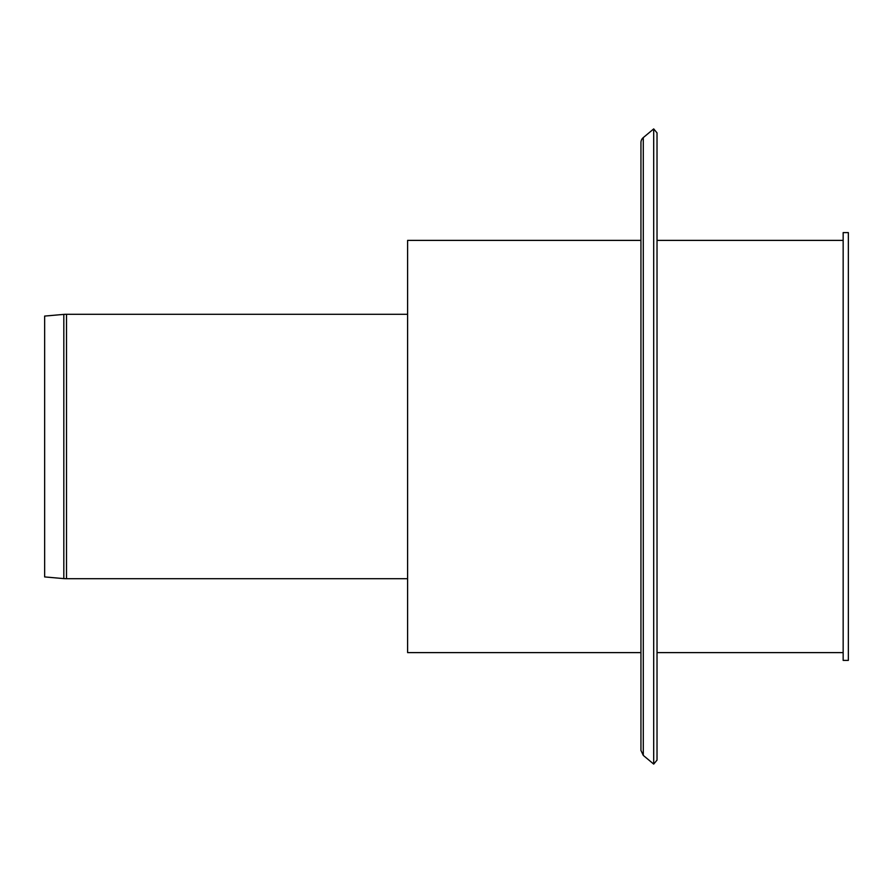<?xml version="1.0" encoding="UTF-8"?>
<svg xmlns="http://www.w3.org/2000/svg" width="893" height="893" viewBox="0 0 893 893"><rect width="100%" height="100%" fill="white"/><g stroke="black" fill="none" stroke-linecap="round" stroke-linejoin="round"><path stroke-width="1.34" d="M843.159 446.5L843.159 232.615L848.35 232.615L848.35 660.385L843.159 660.385L843.159 446.5M640.962 143.025A6.485 6.485 0 0 1 643.284 137.6L653.698 128.905L653.698 764.095L657.025 760.11L657.025 132.89L653.698 128.905M640.951 652.616L407.61 652.616L407.61 240.384L640.951 240.384L640.951 142.579L640.951 750.421L643.284 755.4L643.284 137.6M63.816 314.392A31.11 31.11 0 0 1 66.517 314.28L66.517 578.72L63.816 578.608L63.816 314.392L44.65 316.077L44.65 576.923L63.816 578.608M643.284 755.4L653.698 764.095M843.159 240.384L657.025 240.384M843.159 652.616L657.025 652.616M407.61 314.28L66.517 314.28M407.61 578.72L66.517 578.72"/></g></svg>
